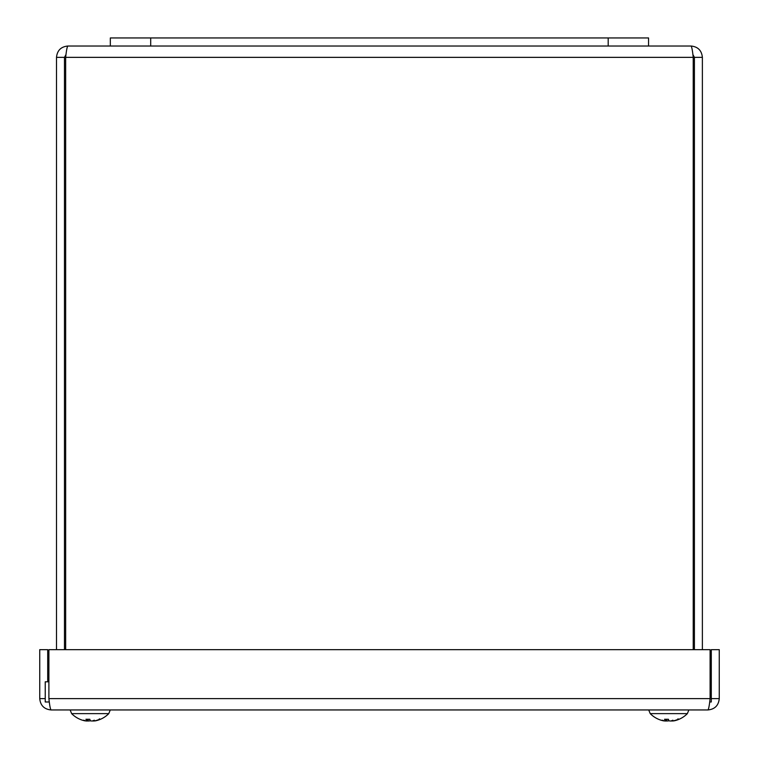 <?xml version="1.0" encoding="UTF-8"?>
<svg xmlns="http://www.w3.org/2000/svg" width="759" height="759" viewBox="0 0 759 759"><rect width="100%" height="100%" fill="white"/><g stroke="black" fill="none" stroke-linecap="round" stroke-linejoin="round"><path stroke-width="1.14" d="M648.556 46.024L648.556 37.95L110.33 37.95L110.33 46.024L691.051 46.024C691.781 46.707 692.502 50.483 693.223 57.352L693.223 649.666M702.379 649.666L702.379 57.352C701.696 50.483 697.919 46.707 691.051 46.024M692.882 54.525L694.419 57.352L694.419 649.666M65.663 649.666L65.663 57.352C66.394 50.483 67.115 46.707 67.845 46.024C60.967 46.707 57.191 50.483 56.508 57.352L56.508 649.666M66.014 54.534L64.477 57.352L64.477 649.666M67.845 46.024L110.33 46.024M694.419 57.352L702.379 57.352M64.477 57.352L56.508 57.352M48.899 681.8L45.236 681.8L45.236 701.99L49.316 701.99M709.684 701.99L711.287 701.99L711.287 681.8L710.101 681.8M47.713 681.8L47.713 649.666L39.743 649.666L39.743 698.622C40.426 705.49 44.202 709.267 51.071 709.95C50.35 709.267 49.629 705.49 48.899 698.622L48.899 649.666L710.101 649.666L710.101 698.622C709.371 705.49 708.65 709.267 707.929 709.95C714.798 709.267 718.574 705.49 719.257 698.622L719.257 649.666L711.287 649.666L711.287 681.8M45.236 698.622L39.743 698.622M711.287 698.622L719.257 698.622M707.929 709.95L51.071 709.95M90.207 720.395A26.053 2.154 95 0 1 90.008 720.86L88.3 721.012L87.968 719.342L87.702 720.86A26.053 9.658 95.4 0 1 85.928 719.276L89.837 719.276A26.053 2.154 -95 0 0 90.406 720.86L92.114 721.012A25.834 15.076 -77.7 0 0 92.598 720.87L93.661 721.012M86.308 720.927L85.017 720.86A26.053 25.863 136.5 0 1 79.942 719.276M94.107 720.974L95.387 720.86A26.053 25.863 -136.5 0 0 100.463 719.276L99.325 718.858M100.463 719.276L99.543 719.276A26.053 24.089 103.2 0 1 94.752 720.86L92.816 720.803M85.017 720.86A26.053 25.863 136.5 0 1 83.092 720.395A26.1 26.1 0 0 1 71.631 713.621L70.132 709.95L71.631 713.621L108.774 713.621L110.283 709.95L108.774 713.621A26.1 26.1 0 0 1 97.313 720.395A26.1 26.1 0 0 0 108.774 713.621M92.114 721.012A25.834 15.076 -77.7 0 0 94.296 720.187A25.834 11.565 78.8 0 1 92.835 721.012M88.3 721.012A25.834 15.076 77.7 0 1 87.807 720.87M85.663 720.86L87.57 721.012M87.826 719.342L87.702 720.86L86.754 721.012A25.834 22.656 68.8 0 1 83.575 720.187A25.834 20.493 -73.4 0 0 86.298 721.012L86.336 720.936M672.246 721.012L671.193 720.87A25.834 15.076 -77.7 0 1 670.7 721.012L668.992 720.86A26.053 2.154 -95 0 1 668.793 720.395A26.053 2.154 95 0 1 668.594 720.86L668.67 720.044M664.893 720.927L663.613 720.86A26.053 25.863 136.5 0 1 658.537 719.276M668.992 720.86A26.053 2.154 -95 0 1 668.432 719.276L664.523 719.276A26.053 9.658 95.4 0 0 666.298 720.86L666.535 719.342L666.886 721.012L668.594 720.86M672.692 720.974L673.983 720.86A26.053 25.863 -136.5 0 0 679.058 719.276L677.92 718.858M679.058 719.276L678.129 719.276A26.053 24.089 103.2 0 1 673.337 720.86L671.402 720.803M663.613 720.86A26.053 25.863 136.5 0 1 661.687 720.395A26.1 26.1 0 0 1 650.226 713.621L648.717 709.95L650.226 713.621L687.369 713.621L688.868 709.95L687.369 713.621A26.1 26.1 0 0 1 675.908 720.395M670.7 721.012A25.834 15.076 -77.7 0 0 672.891 720.187A25.834 11.565 78.8 0 1 671.43 721.012M666.886 721.012A25.834 15.076 77.7 0 1 666.402 720.87M664.248 720.86L666.165 721.012M666.421 719.342L666.298 720.86L665.339 721.012A25.834 22.656 68.8 0 1 662.161 720.187A25.834 20.493 -73.4 0 0 664.893 721.012L664.922 720.936M150.699 37.95L150.699 46.024M608.196 37.95L608.196 46.024M693.223 57.352L65.663 57.352M48.899 698.622L710.101 698.622M90.008 720.86L90.074 720.044M86.052 719.342L89.875 719.342M99.211 719.342L100.122 719.342M664.647 719.342L668.47 719.342M677.806 719.342L678.707 719.342"/></g></svg>
